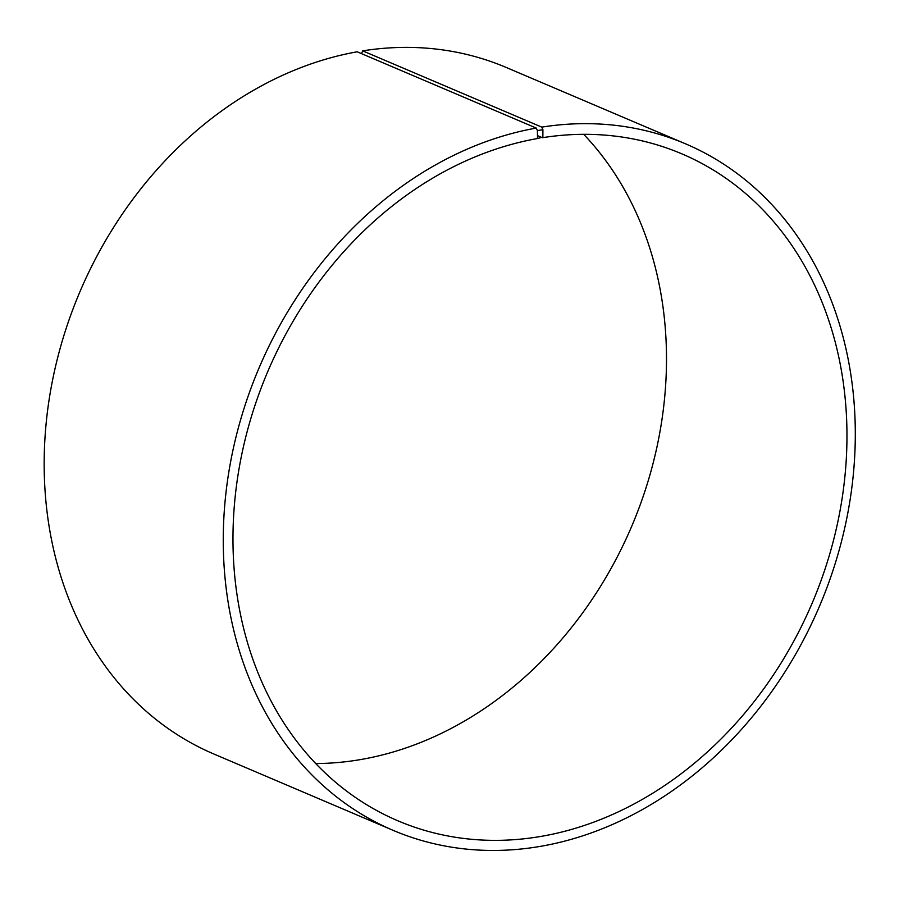 <?xml version="1.0" encoding="UTF-8"?>
<svg xmlns="http://www.w3.org/2000/svg" width="899" height="899" viewBox="0 0 899 899"><rect width="100%" height="100%" fill="white"/><g stroke="black" fill="none" stroke-linecap="round" stroke-linejoin="round"><path stroke-width="1.35" d="M315.751 763.543A362.443 295.805 113.1 0 0 631.66 526.409A362.443 295.805 113.1 0 0 583.709 134.333M537.467 135.603L542.4 137.704L542.85 137.075L542.906 129.67L541.782 127.13L362.69 50.861L361.533 53.648M542.85 137.075L537.04 138.615A362.443 295.805 113.1 0 0 241.471 455.883A362.443 295.805 113.1 0 0 397.942 820.821A362.443 295.805 113.1 0 0 812.112 603.263A362.443 295.805 113.1 0 0 681.97 153.898A362.443 295.805 113.1 0 0 542.4 137.704M537.49 137.985L537.422 130.602L542.906 129.67M537.422 130.602L536.276 128.063A373.107 304.503 113.1 0 0 232.009 454.669A373.107 304.503 113.1 0 0 393.088 830.339A373.107 304.503 113.1 0 0 819.427 606.375A373.107 304.503 113.1 0 0 685.465 143.795A373.107 304.503 113.1 0 0 541.782 127.13M536.276 128.063L357.184 51.794A373.107 304.503 113.1 0 0 52.917 378.4A373.107 304.503 113.1 0 0 213.996 754.07L393.088 830.339M685.465 143.795L506.373 67.526A373.107 304.503 113.1 0 0 362.69 50.861"/></g></svg>
